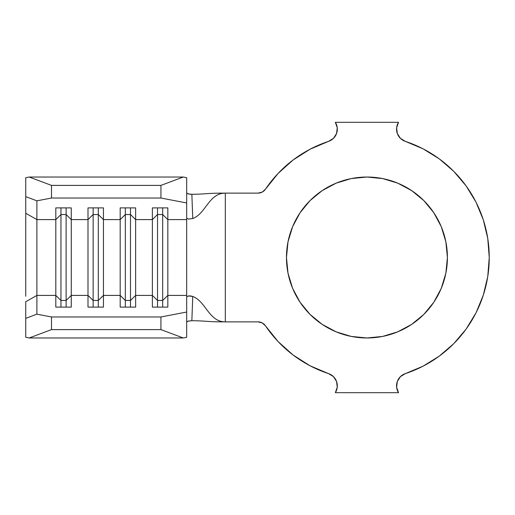 <?xml version="1.0" encoding="UTF-8"?>
<svg xmlns="http://www.w3.org/2000/svg" width="515" height="515" viewBox="0 0 515 515"><rect width="100%" height="100%" fill="white"/><g stroke="black" fill="none" stroke-linecap="round" stroke-linejoin="round"><path stroke-width="0.77" d="M366.938 337.969A80.469 80.469 0 0 1 286.469 257.5A80.469 80.469 0 0 1 366.938 177.031L382.639 178.576L397.735 183.16L411.646 190.595L423.839 200.599L433.842 212.792L441.278 226.703L445.861 241.799L447.406 257.5L445.861 273.201L441.278 288.297L433.842 302.208L423.839 314.401L411.646 324.405L397.735 331.84L382.639 336.424L366.938 337.969L351.236 336.424L336.14 331.84L322.229 324.405L310.036 314.401L300.033 302.208L292.597 288.297L288.014 273.201L286.469 257.5L288.014 241.799L292.597 226.703L300.033 212.792L310.036 200.599L322.229 190.595L336.14 183.16L351.236 178.576L366.938 177.031A80.469 80.469 0 0 1 447.406 257.5A80.469 80.469 0 0 1 366.938 337.969M405.376 141.387L400.438 138.381L405.376 141.387A12.875 12.875 0 0 1 398.526 122.313L335.349 122.313A12.875 12.875 0 0 1 328.499 141.387L309.998 149.247L293.035 160.036L278.068 173.458L265.508 189.147A122.313 122.313 0 0 1 328.499 141.387L309.998 149.247L293.035 160.036L278.068 173.458L265.508 189.147L262.264 192.069L258.034 193.125L225.313 193.125C208.807 193.125 205.968 213.609 192.752 218.534L188.426 219.068L186.688 218.148L186.688 295.41L167.826 295.41L167.826 219.59L186.688 219.59L186.688 296.852L186.688 295.41L167.826 295.41L167.826 307.101L152.376 307.101L152.376 295.41L135.638 295.41L135.638 307.101L120.188 307.101L120.188 295.41L103.451 295.41L103.451 307.101L88.001 307.101L88.001 295.41L71.263 295.41L71.263 307.101L55.813 307.101L55.813 295.41L36.9 295.41L36.9 314.169L51.5 316.97L160.938 316.97L186.688 312.032L186.688 296.852L188.67 295.9L190.859 295.971L192.752 296.466L191.857 320.71C207.687 320.884 205.627 321.875 225.313 321.875L258.034 321.875L262.264 322.931L265.508 325.853L278.068 341.542L293.035 354.964L309.998 365.753L328.499 373.613A122.313 122.313 0 0 1 265.508 325.853L278.068 341.542L293.035 354.964L309.998 365.753L328.499 373.613A12.875 12.875 0 0 1 335.349 392.688L398.526 392.688A12.875 12.875 0 0 1 405.376 373.613L422.995 366.21L439.244 356.155L453.728 343.685L466.088 329.117L476.034 312.805L483.315 295.134L487.757 276.549L489.25 257.5L487.757 238.451L483.315 219.866L476.034 202.195L466.088 185.883L453.728 171.315L439.244 158.845L422.995 148.79L405.376 141.387A122.313 122.313 0 0 1 405.376 373.613L400.438 376.62L405.376 373.613M25.75 296.209L25.75 196.646L36.9 200.831L25.75 196.646L25.75 177.694L25.75 213.274L36.9 219.59L36.9 200.831L51.5 198.03L51.5 185.394L29.201 177.031L25.75 177.694L29.201 177.031L183.237 177.031L29.201 177.031L51.5 185.394L160.938 185.394L51.5 185.394L51.5 198.03L160.938 198.03L160.938 185.394L183.237 177.031L186.688 177.694L186.688 202.968L160.938 198.03L51.5 198.03L36.9 200.831L36.9 219.59L55.813 219.59L60.963 214.536L60.963 307.101L60.963 300.464L55.813 295.41L36.9 295.41L36.9 219.59L55.813 219.59L55.813 307.101L71.263 307.101L71.263 219.59L88.001 219.59L88.001 295.41L71.263 295.41L66.113 300.464L60.963 300.464L55.813 295.41L55.813 207.899L71.263 207.899L71.263 219.59L88.001 219.59L88.001 207.899L103.451 207.899L103.451 219.59L120.188 219.59L120.188 295.41L103.451 295.41L103.451 219.59L120.188 219.59L120.188 207.899L135.638 207.899L135.638 219.59L152.376 219.59L152.376 295.41L135.638 295.41L135.638 219.59L152.376 219.59L152.376 207.899L167.826 207.899L167.826 219.59L186.688 219.59L186.688 194.316L186.688 218.148L188.413 219.062L192.752 218.534C205.968 213.609 208.807 193.125 225.313 193.125L225.313 321.875L258.034 321.875L262.264 322.931L265.508 325.853A9.013 9.013 0 0 0 258.034 321.875M258.034 193.125A9.013 9.013 0 0 0 265.508 189.147L262.264 192.069L258.034 193.125L225.313 193.125C205.627 193.125 207.687 194.116 191.857 194.29C207.687 194.116 205.627 193.125 225.313 193.125L225.313 321.875C208.807 321.875 205.968 301.391 192.752 296.466C205.968 301.391 208.807 321.875 225.313 321.875C205.627 321.875 207.687 320.884 191.857 320.71L187.627 321.27M336.565 381.48L333.437 376.62L328.499 373.613L333.437 376.62L336.565 381.48L337.248 387.222L335.349 392.688L398.526 392.688L396.627 387.222L397.31 381.48L400.438 376.62L397.31 381.48M397.31 133.52L400.438 138.381L397.31 133.52L396.627 127.778L398.526 122.313L335.349 122.313L337.248 127.778L336.565 133.52L333.437 138.381L328.499 141.387L333.437 138.381L336.565 133.52M483.315 219.866L476.034 202.195M322.229 324.405L310.036 314.401L300.033 302.208L292.597 288.297M288.014 273.201L286.469 257.5L288.014 241.799L292.597 226.703L300.033 212.792M411.646 190.595L423.839 200.599L433.842 212.792L441.278 226.703M445.861 241.799L447.406 257.5L445.861 273.201L441.278 288.297L433.842 302.208M186.688 322.023L188.104 321.115L191.857 320.71L192.752 296.466L188.413 295.938L186.688 296.852L186.688 337.306L183.237 337.969L29.201 337.969L25.75 337.306L29.201 337.969L183.237 337.969L160.938 329.606L51.5 329.606L29.201 337.969L51.5 329.606L160.938 329.606L160.938 316.97L51.5 316.97L51.5 329.606L51.5 316.97L36.9 314.169L36.9 295.41L25.75 301.726L25.75 337.306L25.75 318.354L36.9 314.169L25.75 318.354L25.75 301.726L36.9 295.41L36.9 219.59L25.75 213.274L25.75 218.791M191.857 194.29L192.752 218.534L191.857 194.29L188.097 193.878L186.688 192.977L188.683 194.02L190.943 194.277M157.526 300.464L152.376 295.41L152.376 307.101L167.826 307.101L167.826 295.41L162.676 300.464L157.526 300.464L157.526 307.101L157.526 300.464L152.376 295.41L152.376 219.59L157.526 214.536L157.526 300.464L157.526 214.536L162.676 214.536L162.676 307.101L162.676 300.464L157.526 300.464M162.676 214.536L167.826 219.59L167.826 295.41L162.676 300.464L162.676 214.536L157.526 214.536L152.376 219.59L152.376 207.899L167.826 207.899L167.826 219.59L162.676 214.536L162.676 207.899L162.676 214.536M157.526 207.899L157.526 214.536L157.526 207.899M125.338 300.464L120.188 295.41L120.188 307.101L135.638 307.101L135.638 295.41L130.488 300.464L125.338 300.464L125.338 307.101L125.338 300.464L120.188 295.41L120.188 219.59L125.338 214.536L125.338 300.464L125.338 214.536L130.488 214.536L130.488 307.101L130.488 300.464L125.338 300.464M130.488 214.536L135.638 219.59L135.638 295.41L130.488 300.464L130.488 214.536L125.338 214.536L120.188 219.59L120.188 207.899L135.638 207.899L135.638 219.59L130.488 214.536L130.488 207.899L130.488 214.536M125.338 207.899L125.338 214.536L125.338 207.899M93.151 300.464L88.001 295.41L88.001 307.101L103.451 307.101L103.451 295.41L98.301 300.464L93.151 300.464L93.151 307.101L93.151 300.464L88.001 295.41L88.001 219.59L93.151 214.536L93.151 300.464L93.151 214.536L98.301 214.536L98.301 307.101L98.301 300.464L93.151 300.464M98.301 214.536L103.451 219.59L103.451 295.41L98.301 300.464L98.301 214.536L93.151 214.536L88.001 219.59L88.001 207.899L103.451 207.899L103.451 219.59L98.301 214.536L98.301 207.899L98.301 214.536M93.151 207.899L93.151 214.536L93.151 207.899M66.113 307.101L66.113 300.464L66.113 307.101M60.963 214.536L66.113 214.536L66.113 300.464L60.963 300.464L60.963 214.536L55.813 219.59L55.813 207.899L71.263 207.899L71.263 295.41L66.113 300.464L66.113 214.536L71.263 219.59L66.113 214.536L60.963 214.536L60.963 207.899L60.963 214.536M66.113 207.899L66.113 214.536L66.113 207.899M186.688 312.032L186.688 337.306L183.237 337.969L160.938 329.606L160.938 316.97L186.688 312.032M183.237 177.031L186.688 177.694L186.688 202.968L160.938 198.03L160.938 185.394L183.237 177.031"/></g></svg>
